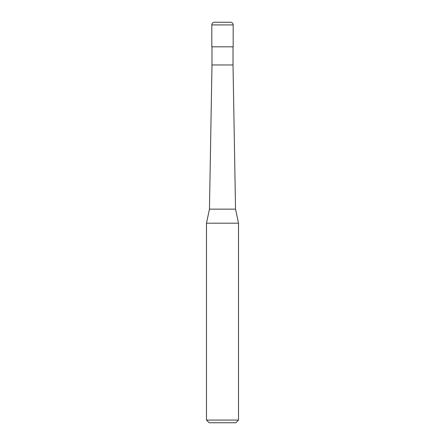 <?xml version="1.0" encoding="UTF-8"?>
<svg xmlns="http://www.w3.org/2000/svg" width="445" height="445" viewBox="0 0 445 445"><rect width="100%" height="100%" fill="white"/><g stroke="black" fill="none" stroke-linecap="round" stroke-linejoin="round"><path stroke-width="0.33" stroke-dasharray="2.23 1.67" d="M233.18 46.814L211.82 46.814M230.51 22.25L214.49 22.25M233.019 64.97L211.981 64.97M222.5 46.814L233.019 46.814L222.5 46.814M235.538 209.15L209.462 209.15M238.52 223.184L206.48 223.184M238.52 420.08L206.48 420.08M235.85 422.75L209.15 422.75M233.18 24.92L211.82 24.92"/><path stroke-width="0.67" d="M211.82 24.92A2.67 2.67 0 0 1 214.49 22.25L230.51 22.25A2.67 2.67 0 0 1 233.18 24.92L211.82 24.92L211.82 46.814L233.18 46.814L233.18 24.92M233.019 64.97L235.538 209.15L209.462 209.15L211.981 64.97L233.019 64.97L233.019 46.814M206.48 420.08L238.52 420.08L235.85 422.75L209.15 422.75L206.48 420.08L206.48 223.184L238.52 223.184L235.538 209.15M238.52 420.08L238.52 223.184M209.462 209.15L206.48 223.184M211.981 64.97L211.981 46.814"/></g></svg>
